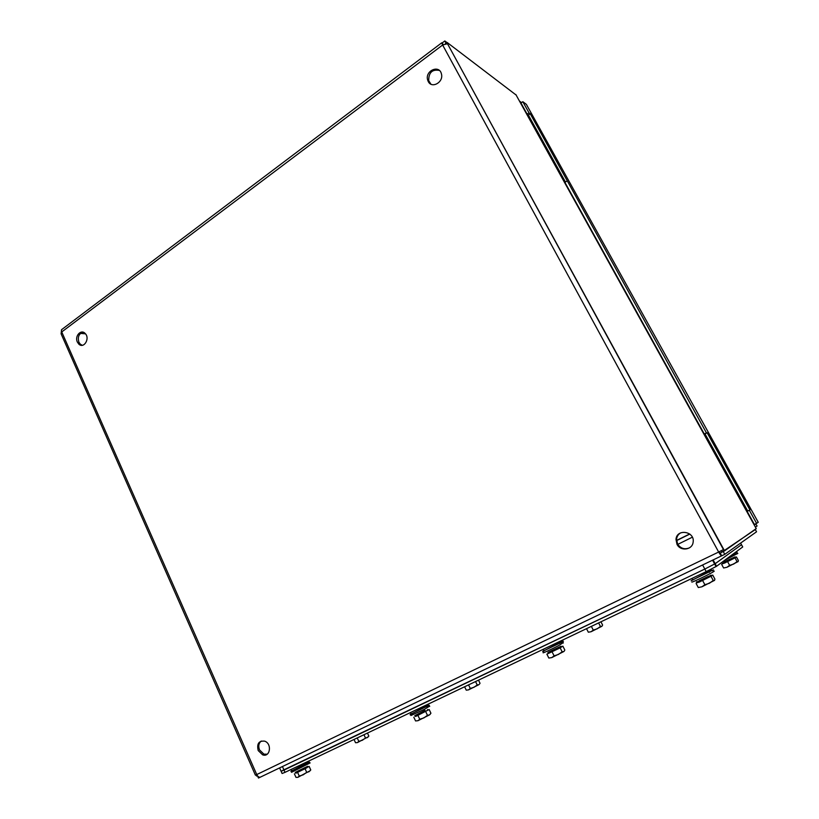 <?xml version="1.0" encoding="UTF-8"?>
<svg xmlns="http://www.w3.org/2000/svg" width="819" height="819" viewBox="0 0 819 819"><rect width="100%" height="100%" fill="white"/><g stroke="black" fill="none" stroke-linecap="round" stroke-linejoin="round"><path stroke-width="1.23" d="M758.24 522.287L756.602 523.372L749.344 510.278L749.938 509.94L707.155 432.79L706.428 432.872L530.241 113.78L529.023 112.879L522.829 101.71L526.361 104.361L758.107 522.051M755.681 523.822L757.084 525.993L755.405 527.129M521.539 102.61L519.451 101.044M529.023 112.879L527.149 114.189L520.966 103.02L522.829 101.71M756.602 523.372L754.381 524.447L747.133 511.363L747.737 511.025L705.016 433.916L704.289 433.998L564.926 182.391L566.85 181.112M530.241 113.78L528.378 115.08L527.149 114.189M554.862 164.824L555.62 164.25L565.468 182.033L528.378 115.08L540.479 136.916L539.137 136.578M706.428 432.872L704.289 433.998M707.155 432.79L705.016 433.916L718.202 457.708L717.178 458.087M749.938 509.94L747.737 511.025L734.418 486.998L733.455 487.489M749.344 510.278L747.133 511.363M754.074 524.723L755.886 523.843L754.197 524.959M520.464 102.897L521.191 103.429M83.088 332.207C78.89 333.64 77.488 336.957 78.88 342.158L80.252 344.144L82.248 345.29M439.322 70.424C432.197 69.144 428.665 72.563 428.706 80.671L430.907 84.152M261.241 741.031C258.712 743.191 258.139 746.15 259.521 749.907L263.923 754.156L267.219 754.186M680.712 532.841C678.306 534.244 676.924 536.343 676.576 539.117L677.579 544.021C680.609 548.515 684.571 549.784 689.475 547.839M77.344 342.035C74.457 336.199 80.938 328.91 85.084 333.394C90.438 338.267 83.804 349.303 78.726 344.031L77.344 342.035M428.255 81.531L427.651 79.975C424.785 70.741 439.363 64.271 441.431 73.935C443.857 82.146 431.808 89.025 428.255 81.531M258.21 750.573C256.654 743.754 258.804 740.622 264.65 741.154C272.277 743.621 270.178 757.718 262.623 754.831L258.21 750.573M676.996 544.338L675.992 539.414C676.648 528.306 695.147 531.244 693.12 542.229C692.331 550.051 680.435 551.556 676.996 544.338M723.443 549.569L718.652 552.037C720.116 554.606 721.17 555.855 721.795 555.773L719.195 551.781M721.181 550.798L721.918 552.139L724.539 550.87L447.543 43.847M443.355 44.513L441.758 42.803L442.629 45.014L447.798 43.663L447.143 42.475L516.103 95.014M446.99 42.588L444.819 40.95L445.986 43.1L445.311 43.612M721.734 555.794L260.493 777.077C259.111 777.569 257.862 776.729 256.746 774.559L255.395 775.132L61.087 333.804L61.579 329.678L62.367 329.084M85.473 333.824L80.508 333.384M720.341 553.163L755.272 529.596M445.812 43.479L447.143 42.475M756.213 528.593L724.539 550.87M61.415 330.804L61.415 330.17M444.819 40.95L442.403 42.772M257.35 775.644L256.511 776.043L256.009 774.907M723.341 551.719L724.774 554.34L756.551 531.777L755.333 529.565M721.795 555.773L724.774 554.34M257.494 775.839L258.476 778.05L260.35 777.149M281.163 771.396L282.094 773.505L285.022 772.348L706.213 571.631L716.564 566.267L742.72 546.949L741.492 544.707L715.171 563.697L704.821 569.051L282.166 770.648M741.441 544.615L740.611 543.099M279.607 767.915L281.101 771.273L284.019 770.106L704.821 569.051L715.171 563.697L741.492 544.707M554.76 162.694L553.439 162.408M734.387 486.926L733.394 487.366M742.28 503.429L745.515 509.09M708.609 442.618L705.599 437.008M740.704 500.583L733.814 487.95M717.004 457.801L710.216 445.352M561.762 177.283L564.496 182.402M532.063 123.536L529.32 118.714M560.329 174.867L554.217 163.667M539.506 136.681L533.404 126.075M532.565 124.734L533.292 125.88M532.166 124.017L531.47 122.758M300 770.239L303.01 768.713M295.249 772.409L307.627 766.308L307.964 767.065L309.162 766.4L307.964 767.065M295.311 772.542L296.017 773.156L307.125 767.567L305.077 768.754L306.685 772.337L308.998 771.733L310.77 769.952L309.162 766.4M295.577 773.136L305.077 768.754M297.645 772.481L299.252 776.074L303.235 774.794L306.685 772.337M294.39 773.812L295.987 777.385L297.881 777.323L299.252 776.074M297.881 777.323L310.206 770.699M305.323 767.423L297.543 771.252M291.114 771.375L291.544 772.317L309.807 763.073M309.439 762.11L291.154 771.109M308.435 761.946L290.909 771.437M696.928 581.674C692.905 584.101 707.616 577.293 710.994 575.153L711.465 576.013L712.725 575.081L711.301 575.706M697.071 581.93L697 582.79L699.365 582.033L711.465 576.013M697 582.79L711.885 575.726M711.035 576.381L713.247 580.476L714.455 580.476L714.926 579.146L712.725 575.081M702.661 580.599L704.872 584.705L709.428 583.261L713.247 580.476M696.099 583.466L698.29 587.54L701.934 586.793L704.872 584.705M714.588 580.333L701.934 586.793L698.29 587.54M708.363 576.351L699.221 580.722M691.83 582.104C692.587 582.319 709.684 574.139 713.431 571.764L714.26 571.109M714.158 571.109L713.226 571.396M713.462 569.819L691.328 580.538M711.516 570.085L691.123 580.825M355.098 738.953L364.547 734.459M354.862 739.066L364.783 734.336M363.994 734.797L365.489 738.021L367.414 737.571L368.837 736.066L367.455 733.066M357.319 738.144L358.804 741.379L362.397 740.233L365.489 738.021M354.064 739.526L355.538 742.741L357.412 742.598L358.804 741.379M357.412 742.598L368.355 736.742M727.692 560.524L729.719 559.541M723.464 562.182L735.042 556.879L735.462 557.647L736.424 556.94L735.339 557.422M722.317 563.073L722.368 563.83L724.641 563.042L735.462 557.647M722.368 563.83L735.759 557.452M735.083 557.964L737.069 561.599L738.062 561.67L738.4 560.544L736.424 556.94M727.651 561.701L729.627 565.345L733.681 564.066L737.069 561.599M721.652 564.363L723.617 567.987L726.934 567.27L729.627 565.345M738.154 561.568L726.934 567.27L723.617 567.987M732.647 557.985L724.405 561.947M724.835 560.155L737.858 553.368M737.724 553.368L737.131 553.562M737.1 552.231L730.64 555.866M735.585 552.405L732.995 554.135M587.377 628.265L598.863 622.788M587.08 628.408L599.15 622.655M591.472 626.586L593.263 630.077L597.153 628.849L600.44 626.463L598.648 622.983M586.558 628.736L588.339 632.217L591.093 631.725L593.263 630.077M600.931 621.805L602.6 625.04L602.098 626.064M600.44 626.463L601.822 626.32L591.093 631.725M547.88 652.446L561.046 646.211L561.465 647.03L562.858 646.13L564.823 650.01L564.189 651.197M552.119 651.924L554.094 655.835L558.445 654.453L562.141 651.781L560.155 647.88L546.887 654.166L561.465 647.03M560.155 647.88L562.858 646.13M546.887 654.166L548.843 658.056L551.781 657.596L554.094 655.835M562.141 651.781L563.81 651.535L551.781 657.596M558.589 647.358L550.317 651.269M543.366 651.33L543.826 652.252C540.059 654.555 551.197 649.528 559.131 645.331L563.196 642.669M561.394 641.922C563.492 641.042 563.933 640.99 562.735 641.758L542.895 651.238M561.629 641.42L542.659 651.545M465.581 686.302L475.972 681.357M465.315 686.435L476.238 681.224M468.652 685.104L470.29 688.451L474.017 687.264L477.211 684.971L475.573 681.623M464.639 686.834L466.257 690.171L468.54 689.864L470.29 688.451M478.501 680.149L480.026 683.261L479.473 684.141M477.211 684.971L478.89 684.664L468.54 689.864M414.783 715.652L424.959 710.39M414.864 715.826L415.878 716.359L429.166 709.51L430.927 713.226L429.494 714.895L430.262 714.229M415.151 716.43L429.166 709.51M417.956 715.478L419.737 719.225L423.894 717.905L427.467 715.335L425.685 711.598M413.81 717.229L415.571 720.945L417.946 720.71L419.737 719.225M427.467 715.335L429.494 714.895L417.946 720.71M425.081 710.646L417.137 714.496M410.493 714.567L410.933 715.499L424.437 709.326L429.596 706.152M429.709 706.408L429.146 705.231L410.299 714.373M428.132 704.964L410.063 714.711M442.629 45.014L718.652 552.037L256.746 774.559L61.742 331.951L442.629 45.014M515.837 94.533L756.275 528.695M692.331 537.203L677.774 544.369M689.721 534.008L676.555 540.509M676.555 540.448L689.67 533.968M713.124 559.93L716.564 566.267M702.61 564.967L706.213 571.631M282.442 766.553L285.022 772.348M755.773 523.853L754.053 524.682M78.726 344.031L80.252 344.144M427.651 79.975L428.706 80.671M262.623 754.831L263.923 754.156M675.992 539.414L676.576 539.117M723.464 549.6L447.328 43.438M441.758 42.803L61.579 329.678M689.823 534.08L676.566 540.632M716.041 566.594L712.571 560.196M708.793 442.649L710.022 444.881M531.654 122.799L532.739 124.764M310.104 762.98L309.387 762.141M306.531 763.267L307.238 763.39M308.517 762.11L308.159 761.322M291.574 770.464L291.124 769.44M713.431 571.764L712.725 570.474M708.66 572.092L709.459 572.297M711.691 570.423L711.066 569.256M692.454 579.381L691.942 578.429M737.274 553.818L736.65 552.671M733.629 553.798L734.397 553.931M548.29 653.265L547.993 652.671M563.359 642.987L562.735 641.758M559.019 643.253L559.756 643.437M561.773 641.697L561.271 640.704M543.755 650.266L543.263 649.283M427.815 710.308L427.446 709.53M425.849 706.551L426.566 706.705M428.245 705.179L427.825 704.299M410.923 713.584L410.442 712.581"/></g></svg>
